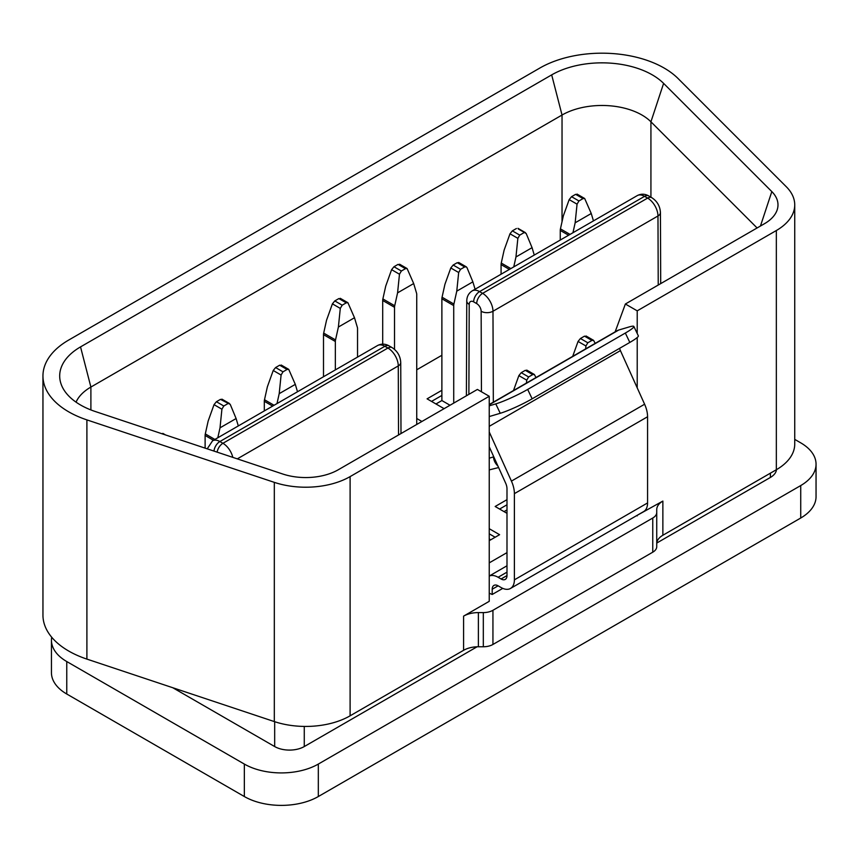 <?xml version="1.0" encoding="UTF-8"?>
<svg xmlns="http://www.w3.org/2000/svg" width="859" height="859" viewBox="0 0 859 859"><rect width="100%" height="100%" fill="white"/><g stroke="black" fill="none" stroke-linecap="round" stroke-linejoin="round"><path stroke-width="1.29" d="M86.899 419.89L86.899 659.1A87.897 50.745 180 0 1 42.95 615.162L42.95 375.941A87.897 50.745 0 0 0 86.899 419.89L274.322 482.361A62.782 36.25 0 0 0 350.107 476.605L489.233 396.278L477.4 389.438L338.274 469.766A46.042 26.575 180 0 1 282.697 473.996L95.263 411.515A71.147 41.082 180 0 1 61.902 386.11A71.147 41.082 180 0 1 80.531 346.896L551.682 74.883A71.147 41.082 180 0 1 663.61 83.387L771.822 191.6A46.042 26.575 180 0 1 776.557 211.464A46.042 26.575 180 0 1 764.51 223.684L625.373 304.011L615.151 331.842M86.899 659.1L274.322 721.581A62.782 36.25 0 0 0 350.107 715.815L463.592 650.306A20.927 12.08 180 0 1 478.388 646.763L483.316 646.763A13.604 7.849 0 0 0 492.937 644.465L652.754 552.197A13.604 7.849 0 0 0 656.738 546.646L656.738 509.623A20.927 12.08 0 0 1 662.869 501.076L636.702 515.593M656.738 543.79A20.927 12.08 180 0 1 662.869 535.254L776.343 469.733A62.782 36.25 0 0 0 794.736 444.103L794.736 204.893A62.782 36.25 0 0 0 786.318 186.768L678.105 78.556A87.897 50.745 0 0 0 539.839 68.044L68.699 340.057A87.897 50.745 0 0 0 42.95 375.941M637.217 333.485L637.217 310.84L776.343 230.523A62.782 36.25 0 0 0 794.736 204.893M637.217 337.512L637.217 387.838M637.217 515.303L637.217 515.883M478.388 646.763L478.388 612.596A20.927 12.08 0 0 0 463.592 616.128L489.233 601.321L489.233 396.278M478.388 612.596L483.316 612.596A13.604 7.849 0 0 0 492.937 610.287L652.754 518.02A13.604 7.849 0 0 0 656.738 512.469M416.733 369.799L441.88 355.272M489.233 540.665L499.594 534.685L489.233 528.704M506.993 499.659L495.16 506.488L506.993 513.328M421.909 421.479L416.733 418.494M441.88 390.297L427.084 398.844L444.103 408.669M489.233 562.87L506.993 552.627M489.233 593.204L492.196 594.482L492.196 589.231A8.375 4.832 60 0 1 493.936 585.409A8.375 4.832 60 0 1 498.113 585.817L501.076 587.524A18.834 10.877 -120 0 0 510.493 588.458A18.834 10.877 -120 0 0 514.391 579.836L514.391 493.646A23.021 13.293 -120 0 0 511.427 481.104L489.233 431.927M502.773 588.383L492.196 594.482M495.16 537.24L489.233 533.826M570.043 234.41L560.444 228.87L563.311 215.963L569.173 199.621L571.546 196.69L578.945 200.963L577.055 204.163L575.154 222.803L591.25 213.504L593.462 220.892M560.444 228.87A6.281 3.629 120 0 0 560.261 230.427L560.261 240.058M510.847 268.588L501.259 263.047L504.126 250.141L509.988 233.788L512.351 230.856L519.749 235.13L517.859 238.34L515.958 256.97L532.065 247.671L534.266 255.069M501.259 263.047A6.281 3.629 120 0 0 501.076 264.593L501.076 274.225M453.724 403.107L453.724 305.6A6.281 3.629 -60 0 1 453.906 304.054L442.063 297.214L444.93 284.308L450.792 267.965L453.165 265.034L460.564 269.307L458.674 272.518L456.773 291.147L472.869 281.849L475.081 289.236M442.063 297.214A6.281 3.629 120 0 0 441.88 298.771L441.88 400.552L450.019 405.255M394.528 349.366L394.528 307.307A6.281 3.629 -60 0 1 394.711 305.761L382.878 298.932L385.745 286.015L391.607 269.672L393.97 266.741L401.368 271.014L399.478 274.225L397.577 292.855L413.684 283.556L416.551 293.155A6.281 3.629 -60 0 1 416.733 294.497L416.733 424.475M382.878 298.932A6.281 3.629 120 0 0 382.695 300.478L382.695 344.137M335.343 369.918L335.343 341.485A6.281 3.629 -60 0 1 335.525 339.939L323.682 333.099L326.549 320.192L332.412 303.85L334.785 300.918L342.183 305.192L340.293 308.392L338.392 327.032L354.488 317.733L357.355 327.333A6.281 3.629 -60 0 1 357.537 328.675L357.537 357.097M323.682 333.099A6.281 3.629 120 0 0 323.499 334.656L323.499 376.747M274.085 405.276L264.497 399.736L267.364 386.829L273.226 370.487L275.589 367.555L282.987 371.829L281.097 375.029L279.196 393.669L295.303 384.37L297.504 391.758M264.497 399.736A6.281 3.629 120 0 0 264.314 401.293L264.314 410.924M214.9 439.454L205.301 433.913L208.168 421.007L214.031 404.653L216.404 401.722L223.802 405.996L221.912 409.206L220.011 427.836L236.107 418.537L238.319 425.935M205.301 433.913A6.281 3.629 120 0 0 205.118 435.459L205.118 448.14M572.942 232.735L575.154 222.803M513.757 266.913L515.958 256.97M453.906 304.054L456.773 291.147M394.711 305.761L397.577 292.855M335.525 339.939L338.392 327.032M276.995 403.601L279.196 393.669M217.799 437.779L220.011 427.836M578.945 200.963L583.025 198.601L584.678 198.493L591.25 213.504M161.288 433.548L163.178 434.02M165.551 434.944L162.834 433.376M236.107 418.537L230.244 404.396L220.484 399.371L222.374 399.843M220.484 399.371L216.404 401.722M227.882 403.644L223.802 405.996M282.987 371.829L287.067 369.467L288.721 369.359L295.303 384.37M287.067 369.467L279.669 365.204L281.559 365.676M288.678 369.338L281.215 365.032M279.669 365.204L275.589 367.555M490.714 539.806L489.233 538.958M532.709 374.599L525.311 370.326L521.23 372.677L528.629 376.951L532.709 374.599L534.362 374.492L535.995 377.552M528.629 376.951L526.739 380.161L526.449 383.06M525.311 370.326L527.201 370.798M513.51 390.523L518.868 375.608L521.23 372.677M504.04 511.62L506.993 509.902M506.993 504.781L499.594 509.054M417.463 424.045L416.733 423.616M401.368 271.014L405.448 268.663L407.102 268.556L413.684 283.556M354.488 317.733L347.916 302.722L346.263 302.83L342.183 305.192M346.263 302.83L338.865 298.567L340.755 299.039M338.865 298.567L334.785 300.918M405.448 268.663L398.05 264.389L399.94 264.862M407.059 268.523L399.596 264.218M398.05 264.389L393.97 266.741M591.905 340.422L584.496 336.148L580.426 338.51L587.824 342.773L591.905 340.422L593.558 340.314L595.18 343.375M587.824 342.773L585.935 345.984L585.634 348.883M584.496 336.148L586.396 336.621M593.505 340.293L586.042 335.987M572.706 356.356L578.053 341.442L580.426 338.51M441.88 395.43L431.529 401.411M435.964 403.966L441.88 400.552M472.869 281.849L467.006 267.697L466.297 266.838L464.644 266.956L457.246 262.682L459.136 263.155M457.246 262.682L453.165 265.034M464.644 266.956L460.564 269.307M532.065 247.671L526.202 233.53L518.321 228.977M525.429 232.639L517.977 228.333M516.431 228.505L512.351 230.856M523.829 232.778L519.749 235.13M51.443 640.191L51.443 672.661A52.313 30.205 180 0 0 66.766 694.018L244.343 796.54A52.313 30.205 180 0 0 318.324 796.54L800.728 518.02L800.728 485.56L318.324 764.07A52.313 30.205 0 0 1 244.343 764.07L66.766 661.548A52.313 30.205 0 0 1 51.443 640.191A52.313 30.205 0 0 1 51.701 637.228M800.728 485.56A52.313 30.205 0 0 0 816.05 464.204L816.05 496.663A52.313 30.205 180 0 1 800.728 518.02M794.736 439.378L800.728 442.847A52.313 30.205 0 0 1 816.05 464.204M656.781 543.038L770.394 477.443A20.927 12.08 0 0 0 776.482 469.658M477.078 646.784L304.269 746.557A20.927 12.08 0 0 1 274.676 746.557L172.788 687.737M511.427 481.104L644.604 404.224A23.021 13.293 60 0 1 647.568 416.755L647.568 502.944A18.834 10.877 60 0 1 643.67 511.567L510.493 588.458M644.604 404.224L620.413 350.612L489.233 426.343M619.586 348.335A10.458 6.045 -120 0 0 620.413 350.612M489.233 416.561L500.239 413.286L495.772 403.891A25.115 2.802 -25.5 0 0 527.684 389.428L625.341 333.045A25.115 2.802 -25.5 0 0 633.867 326.463A25.115 2.802 -25.5 0 0 628.949 327L618.663 330.06A23.021 13.293 60 0 0 616.987 330.79L489.233 404.546M489.233 446.766L505.64 483.134A10.458 6.045 60 0 1 506.993 488.835L506.993 575.562A8.375 4.832 60 0 1 505.264 579.395A8.375 4.832 60 0 1 501.076 578.987L498.113 577.269A18.834 10.877 -120 0 0 489.233 576.067M495.772 403.891L489.233 405.835M633.867 326.463L638.334 335.848A25.115 2.802 154.5 0 1 629.819 342.43L532.15 398.812A25.115 2.802 154.5 0 1 500.239 413.286M583.025 198.601L575.627 194.338L577.516 194.81M575.627 194.338L571.546 196.69M637.217 310.84L625.373 304.011M76.054 402.152A56.501 32.621 180 0 1 90.893 387.055L562.033 115.031A56.501 32.621 180 0 1 650.929 121.795L757.101 227.957M776.343 469.733L776.343 230.523M662.869 535.254L662.869 501.076M463.592 650.306L463.592 616.128M350.107 715.815L350.107 476.605M489.233 469.894L498.617 467.554M569.173 199.621L577.055 204.163M568.604 235.237L560.261 230.427M213.462 440.28L205.118 435.459M214.031 404.653L221.912 409.206M273.226 370.487L281.097 375.029M272.657 406.103L264.314 401.293M518.868 375.608L526.739 380.161M332.412 303.85L340.293 308.392M335.343 341.485L323.499 334.656M391.607 269.672L399.478 274.225M394.528 307.307L382.695 300.478M578.053 341.442L585.935 345.984M453.724 305.6L441.88 298.771M450.792 267.965L458.674 272.518M509.419 269.415L501.076 264.593M509.988 233.788L517.859 238.34M318.324 796.54L318.324 764.07M244.343 796.54L244.343 764.07M66.766 694.018L66.766 661.548M304.269 746.557L304.269 726.424M770.394 477.443L770.394 473.169M274.676 746.557L274.676 721.7M498.113 577.269L506.993 572.148M501.076 578.987L506.993 575.562M489.233 404.793L618.663 330.06M625.341 333.045L629.819 342.43M514.391 493.646L647.568 416.755M514.391 579.836L647.568 502.944M498.113 585.817L492.196 589.231M532.15 398.812L527.684 389.428M497.909 465.975A8.375 4.832 60 0 1 493.528 456.881L493.742 456.763M468.874 394.367L469.218 304.387A6.281 3.629 60 0 1 473.653 301.853L476.702 303.614A6.281 3.629 60 0 1 481.147 311.28L481.448 391.779M466.405 395.795L466.759 300.94A8.375 4.853 0.2 0 0 469.218 304.387M466.759 300.94C466.845 296.516 468.67 293.155 472.246 290.868A14.646 8.461 60 0 1 479.569 291.598A8.375 4.832 120 0 0 473.653 301.853M476.702 303.614A8.375 4.832 120 0 1 482.618 293.359L479.569 291.598L644.572 196.335L647.622 198.096A14.646 8.461 60 0 1 657.973 215.985L658.23 285.038M472.246 290.868L637.238 195.616A14.646 8.461 60 0 1 644.572 196.335A8.375 4.832 120 0 1 648.749 195.927L651.798 197.688A8.375 4.832 120 0 0 647.622 198.096L482.618 293.359A14.646 8.461 60 0 1 492.98 311.248L493.324 402.184M232.81 457.364A14.646 8.461 -120 0 0 222.921 443.298L219.872 441.537A14.646 8.461 -120 0 0 212.549 440.807L377.541 345.543A14.646 8.461 -120 0 1 384.864 346.274A8.375 4.832 -60 0 1 389.052 345.855C385.165 343.686 381.332 343.589 377.541 345.543M213.988 451.093A8.375 4.832 -60 0 1 219.872 441.537L384.864 346.274L387.914 348.035A8.375 4.832 -60 0 1 392.101 347.616L389.052 345.855M651.798 197.688C657.167 201.199 660.045 206.16 660.431 212.57A8.375 4.81 179.8 0 1 657.973 215.985L492.98 311.248A8.375 4.81 179.8 0 1 481.147 311.28M493.528 456.279L493.528 456.881L489.233 458.201M398.533 434.976L398.275 365.923A14.646 8.461 -120 0 0 387.914 348.035L222.921 443.298A8.375 4.832 -60 0 0 217.123 452.135M237.299 458.867L398.275 365.923A8.375 4.81 -0.2 0 0 400.734 362.509C400.348 356.098 397.47 351.138 392.101 347.616M771.822 191.6L760.451 226.024M663.61 83.387L650.929 121.795L650.929 197.183M551.682 74.883L562.033 115.031L562.033 221.708M80.531 346.896L90.893 387.055L90.893 409.936M274.322 721.581L274.322 482.361M652.754 552.197L652.754 518.02M492.937 644.465L492.937 610.287M483.316 646.763L483.316 612.596M229.482 403.505L221.901 399.134M534.309 374.46L526.739 370.089M347.863 302.701L340.282 298.32M466.244 266.816L458.663 262.446M489.233 576.035L506.993 565.78M584.625 198.472L577.044 194.091M637.238 195.616C641.029 193.651 644.862 193.758 648.749 195.927M660.431 212.57L660.7 283.62M400.992 433.559L400.734 362.509M212.549 440.807L207.223 448.838"/></g></svg>
